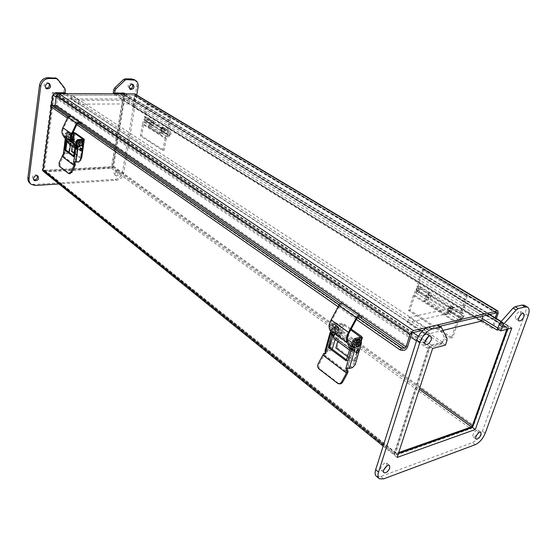 <?xml version="1.0" encoding="UTF-8"?>
<svg xmlns="http://www.w3.org/2000/svg" width="557" height="557" viewBox="0 0 557 557"><rect width="100%" height="100%" fill="white"/><g stroke="black" fill="none" stroke-linecap="round" stroke-linejoin="round"><path stroke-width="0.42" stroke-dasharray="2.79 2.09" d="M51.55 104.967L51.3 106.874M472.378 427.463L470.728 428.695L395.637 455.299L394.502 455.285L394.231 453.287L428.068 348.731L431.452 344.992L442.599 342.158L441.917 344.226L430.77 347.081L429.649 348.327L395.776 452.744L396.243 453.419L398.708 452.549M43.676 171.605L44.741 171.89L395.637 455.299M56.215 78.196L63.637 87.602L64.083 89.405L63.651 92.58L64.904 93.409L64.988 92.789L64.786 94.251L55.025 94.224L54.245 94.955L44.344 169.857L44.922 170.512L111.665 166.954L112.375 166.265L123.856 95.115L123.355 94.418L114.429 94.391L114.526 93.806M124.448 93.297L125.088 95.122L113.579 166.202L111.456 168.263L44.741 171.89M497.84 328.136L507.524 325.678L508.2 325.699L508.478 328.08L473.659 425.353L472.44 427.393M123.577 94.467L507.058 327.627L498.731 329.695M507.058 327.627L506.835 329.305M482.292 318.59L115.995 93.806M114.429 94.391L481.617 320.533M441.917 344.226L64.786 94.251M442.599 342.158L66.283 93.646M428.117 327.154L437.349 324.982M135.149 94.14L135.79 95.985L134.014 106.638L132.789 106.645L134.557 95.985L134.056 95.275L58.499 95.108L57.705 95.853L56.487 104.939C56.062 106.54 55.108 107.264 53.625 107.104L50.381 106.234M427.156 329.284L409.137 317.427L407.494 322.712L425.444 334.632L427.156 329.284L439.863 326.277L423.167 330.224L428.201 329.034L72.104 95.143L71.568 98.986L57.287 98.993L410.237 338.301L426.488 334.374L71.568 98.986M496.371 318.534L493.091 327.878L491.768 328.212L495.375 317.929M491.768 328.212L132.789 106.645M493.091 327.878L134.014 106.638M357.483 317.546L339.227 304.881M77.52 123.257L68.121 116.74M356.376 319.467L338.141 306.754M76.796 124.643L67.404 118.098M57.287 98.993L57.803 95.108L411.943 332.884M57.803 95.108L72.104 95.143M426.488 334.374L428.201 329.034M74.137 153.405L80.528 158.153L82.095 145.837L77.952 146.101L78.572 146.547L82.868 146.352M72.974 140.399L72.138 146.247M83.042 146.31L83.118 145.676L82.011 145.711L82.937 139.396M82.84 146.547L82.234 146.568M81.134 158.125L80.528 158.153M81.635 158.104L72.501 151.33L71.407 151.372M72.501 151.33L74.144 139.877L73.552 139.898M74.144 139.877L74.499 140.12L74.534 139.48L71.971 138.874L67.056 138.7L66.116 136.472L66.478 133.868L67.87 132.545L73.099 132.413M80.18 139.967L77.792 140.148M72.883 132.858L68.469 132.977L67.87 132.545M71.616 139.341L67.655 139.139L66.715 136.904L67.077 134.3L68.469 132.977M71.442 136.124L70.816 134.655C68.518 134.669 67.87 135.685 68.866 137.683C70.112 138.094 70.969 137.572 71.442 136.124M76.351 145.419L77.507 146.164M77.43 146.261L76.817 145.816L77.952 146.101M77.43 142.864C77.903 141.401 78.767 140.865 80.02 141.262C81.023 143.288 80.361 144.312 78.043 144.34L77.43 142.864M77.047 140.858L76.497 144.012L77.117 146.031M77.59 146.352L78.572 146.547M78.043 143.309C78.523 141.847 79.386 141.311 80.64 141.708C81.642 143.734 80.981 144.757 78.662 144.792L78.043 143.309M83.362 146.038L84.079 139.146M70.836 135.692L70.217 134.223C67.919 134.237 67.272 135.254 68.267 137.252C69.514 137.656 70.37 137.14 70.836 135.692M347.589 356.696L353.939 361.409L358.283 346.454L357.657 346.001L357.678 345.131L357.886 345.793L353.618 346.809L354.851 347.707L359.878 346.141L359.126 344.894L357.886 345.187L360.156 337.368M350.729 329.883L343.154 324.494L340.787 333.699L339.986 333.204L337.695 341.371M358.283 346.454L359.523 346.162L358.896 345.709L358.917 344.839L361.584 336.449M359.523 346.162L355.171 361.103L353.939 361.409M355.171 361.103L337.082 347.679L335.85 347.965M337.082 347.679L341.218 332.933L339.986 333.204M341.218 332.933L342.019 333.427L342.054 332.571L338.391 331.687L332.919 332.494L332.306 329.862L333.239 326.499L335.063 324.536L340.717 323.339L344.393 324.23L351.182 329.055M344.393 324.23L342.054 332.571L340.814 332.842L339.575 332.543L341.914 324.195L343.154 324.494M358.054 339.032L355.345 339.784M341.914 324.195L336.261 325.392L335.063 324.536M339.575 332.543L334.103 333.358L333.497 330.733L334.43 327.363L336.261 325.392M338.955 328.762L338.552 327.029C335.968 327.53 335.042 328.943 335.76 331.269C337.076 331.519 338.141 330.684 338.955 328.762M354.851 347.707L353.66 347.61L352.407 346.698L353.618 346.809M353.716 342.827C354.558 340.877 355.631 340.014 356.94 340.243C357.629 342.583 356.682 344.024 354.092 344.567L353.716 342.827M354.363 340.849L353.075 344.957L353.382 347.408M354.955 343.725C355.798 341.775 356.877 340.912 358.186 341.135C358.875 343.474 357.921 344.922 355.331 345.465L354.955 343.725M337.765 327.906L337.361 326.172C334.778 326.674 333.845 328.087 334.569 330.405C335.885 330.656 336.95 329.828 337.765 327.906M465.931 296.366L421.934 269.873L416.831 286.368L427.435 292.954L426.161 296.985L426.69 299.84C429.036 301.149 433.249 294.068 430.7 293.086L428.646 293.539L450.16 306.907L452.221 306.42C454.735 307.373 450.411 314.587 448.107 313.299L447.626 310.43L448.97 306.336L460.263 313.361L465.931 296.366L467.316 296.066L423.327 269.63L418.223 286.096L416.831 286.368M421.934 269.873L423.327 269.63M467.316 296.066L461.649 313.041L460.263 313.361M461.649 313.041L450.355 306.037L448.97 306.336M450.355 306.037L449.019 310.124L449.234 311.433C450.954 310.897 451.574 309.852 451.1 308.306L450.167 308.522L450.16 306.907M428.646 293.539L428.681 295.14L429.614 294.932C430.115 296.477 429.51 297.501 427.797 298.002L427.553 296.7L428.82 292.676L427.435 292.954M428.82 292.676L418.223 286.096M428.681 295.14L450.167 308.522M134.46 79.818C136.374 81.287 137.14 83.439 136.757 86.279L122.47 172.273C121.426 176.36 119.003 178.727 115.195 179.361L34.04 184.485L30.134 183.413M63.651 92.58L52.421 92.532L42.2 170.428L111.595 166.738L123.508 92.824L113.259 92.782M113.969 172.767L114.784 174.891C118.126 174.835 119.128 173.324 117.792 170.358C115.988 169.788 114.714 170.588 113.969 172.767M132.406 84.281L131.689 83.682C129.913 83.23 128.695 84.072 128.04 86.196L129.14 88.744L129.746 88.925M37.326 175.72L36.72 175.037C34.611 174.244 33.148 175.065 32.32 177.495L33.733 179.911M48.96 83.432L48.243 82.812C46.154 82.185 44.755 83.049 44.045 85.416L45.778 88.257M136.744 95.094L123.717 173.171C122.672 177.265 120.242 179.633 116.434 180.28L58.945 183.949M123.508 92.824L124.81 93.618L114.561 93.583M111.595 166.738L112.841 167.643L124.81 93.618M43.418 171.382L112.841 167.643M42.2 170.428L43.376 171.382M53.653 93.416L43.383 171.34M52.421 92.532L53.66 93.367M64.904 93.409L53.702 93.367M115.208 173.673C115.96 171.493 117.235 170.686 119.038 171.257C120.375 174.23 119.372 175.74 116.023 175.803L115.208 173.673M376.602 476.423L380.779 476.472L472.406 442.592C476.681 440.545 480.009 436.723 482.376 431.139L525.063 313.633C526.407 309.699 526.288 307.004 524.722 305.535M445.461 345.124L442.307 343.035L443.79 338.531L443.852 336.17L438.303 325.267M432.622 348.431L429.468 346.308L442.307 343.035M397.12 457.429L394.231 455.09L429.468 346.308M398.352 453.635L394.231 455.09M511.786 328.024L508.666 326.137L507.601 329.103M497.547 328.964L508.666 326.137M386.809 466.042L386.607 463.069C384.358 461.391 378.683 469.036 381.19 470.366L383.864 469.774M428.451 336.644L427.672 334.04C424.894 332.466 419.574 341.03 422.589 342.214L425.005 341.74M477.641 433.826L478.185 432.65L477.969 430.157C476.019 428.869 471.166 436.013 473.339 436.967L476.527 435.379M520.858 314.614L520.475 311.516C518.149 310.333 513.54 318.235 516.074 319.057L518.852 317.824M77.59 146.373L80.612 145.941C82.039 148.865 81.078 150.341 77.736 150.362L74.889 148.204M69.124 144.033C72.25 144.172 73.28 142.773 72.208 139.849M71.672 139.529L69.138 140.204L74.366 144.019M76.42 145.516L77.514 146.31M69.263 142.843L69.653 143.24C71.762 143.24 72.361 142.314 71.456 140.468L69.632 140.837L69.138 140.204M70.711 115.919L72.758 117.381L72.271 118.175L70.349 116.803L68.553 117.562L63.589 128.026C62.447 130.658 62.558 132.998 63.902 135.052L69.256 142.843L77.876 149.158L76.267 146.804M77.284 149.972L75.16 146.853M77.764 146.498L78.259 147.125L80.097 146.749C81.002 148.608 80.389 149.541 78.265 149.555L77.876 149.158M69.632 140.837L74.735 144.555M77.555 146.616L78.259 147.125M63.902 135.052L72.521 141.311M79.094 122.846L70.349 116.803M72.271 118.175L78.927 122.777M81.517 123.424L72.758 117.381M62.28 155.542L63.421 155.494L63.317 156.245L60.128 163.117L60.253 166.536L69.632 173.819M63.421 155.494L64.118 155.18L64.201 153.53L64.584 153.816L66.568 139.619L67.174 140.413L66.471 140.441M76.929 147.187L74.84 161.565L75.237 161.864L74.784 162.052M65.434 139.083L66.123 138.463L64.062 153.175L63.185 153.516M67.049 141.276L67.174 140.413M73.615 156.635L74.645 156.587L73.775 155.939M75.049 147.069L76.212 147.027L74.854 156.392L73.698 156.44M69.207 152.521L67.481 153.572L64.584 153.816M64.062 153.175L66.805 153.064L68.887 151.072L69.569 151.574M66.123 138.463L65.914 137.488L64.897 136.695L65.357 133.395L67.105 131.731L68.003 131.71L69.66 132.127L71.094 135.497L70.53 139.487L70.008 138.93C68.588 138.47 67.613 139.062 67.077 140.705L67.766 142.362L70.217 141.715L68.887 151.072M66.415 135.059L67.125 136.737C69.757 136.723 70.495 135.567 69.34 133.276C67.919 132.824 66.944 133.415 66.415 135.059M66.568 139.619L65.656 139.25M82.116 148.684L82.199 149.387L80.563 150.787M81.433 141.958C82.582 144.27 81.823 145.447 79.171 145.481L79.331 145.6M74.84 161.565L78.098 161.544L80.208 159.518L82.533 143.727L81.503 140.601M70.495 145.043L71.776 135.992L70.349 132.615L67.787 132.218L66.039 133.882L65.58 137.189L66.589 137.983L66.011 139.508M70.44 135.462C69.994 136.834 69.179 137.328 67.989 136.945C67.035 135.038 67.655 134.077 69.841 134.056L70.44 135.462M69.764 139.807L70.349 139.953C71.129 141.541 70.607 142.334 68.796 142.334C67.982 141.206 68.302 140.357 69.764 139.807M70.217 141.715L70.53 139.487M66.958 140.622L67.648 142.279C70.266 142.272 71.011 141.13 69.89 138.846C68.469 138.387 67.494 138.978 66.958 140.622M70.572 139.515L70.252 141.743M66.255 134.947L66.965 136.625C69.597 136.611 70.335 135.455 69.186 133.165C67.759 132.705 66.784 133.304 66.255 134.947M77.569 146.164L76.859 145.69M81.545 148.914L81.064 147.751C79.24 147.765 78.711 148.573 79.484 150.167L81.545 148.914M79.414 144.89C81.204 144.2 81.594 143.163 80.591 141.784C78.384 141.812 77.757 142.794 78.711 144.716L79.414 144.89M71.15 135.971C70.704 137.349 69.89 137.844 68.699 137.461C67.745 135.553 68.365 134.585 70.551 134.571L71.15 135.971M69.124 139.341C67.662 139.891 67.341 140.733 68.156 141.868C69.966 141.861 70.481 141.067 69.702 139.487L69.124 139.341M78.628 144.326C80.417 143.636 80.807 142.599 79.804 141.213C77.597 141.248 76.97 142.223 77.924 144.145L78.628 144.326M70.14 140.643L68.184 141.819C67.439 140.301 67.933 139.535 69.674 139.529L70.14 140.643M352.094 346.447L352.825 346.983L356.118 345.66C358.569 346.816 354.224 353.326 351.975 351.871L349.518 349.977M334.834 339.276C337.103 340.752 341.364 334.353 338.9 333.177L335.62 334.444L349.552 344.602M342.311 303.314L344.31 304.763L343.599 305.87L341.72 304.512L339.54 305.849L331.833 320.178C330.023 323.756 329.667 326.701 330.774 329.02L335.586 338.162C337.946 337.716 338.809 336.421 338.162 334.291L336.045 335.133L335.62 334.444M351.564 351.474L350.012 348.355M353.444 347.464L355.373 346.795C355.986 348.94 355.108 350.256 352.741 350.743L351.237 348.007M336.045 335.133L349.852 345.208M352.386 350.318L335.223 337.744M330.774 329.02L348.062 341.58M359.335 316.696L341.72 304.512M343.599 305.87L359.161 316.634M361.911 316.912L344.31 304.763M323.206 353.953L324.501 353.646L324.23 354.607L319.3 363.902C318.374 366.012 318.625 367.759 320.052 369.152L339.095 383.794M324.501 353.646L324.898 353.152M325.441 353.256L326.165 353.57L326.214 351.363L326.966 351.927L332.021 333.629L332.989 334.332L333.197 334.987L332.508 335.14M348.139 367.919L347.053 368.198L348.139 367.919L347.352 367.328L351.161 366.694L353.932 363.665L359.864 343.272L359.383 339.547M330.092 330.419L330.865 330.461L330.9 331.652L325.678 350.597L324.975 351.119M332.926 335.962L333.197 334.987M346.44 360.678L347.31 360.463L346.649 359.968M349.942 348.501L351.244 348.195L347.763 360.295L346.461 360.616M347.31 360.463L347.763 360.295M332.237 349.19L330.099 350.875L326.966 351.927M325.678 350.597L328.776 349.873L331.499 346.934L332.828 347.93M329.841 329.932L331.06 325.392L333.358 322.935L336.143 322.907C337.25 323.61 337.563 324.933 337.076 326.875L335.641 332.028L335.168 331.429C333.671 331.143 332.452 332.097 331.526 334.284L331.972 336.226L334.848 334.896L331.499 346.934M331.909 327.286L332.369 329.264C335.328 328.7 336.386 327.084 335.558 324.432C334.047 324.146 332.835 325.1 331.909 327.286M332.021 333.629L331.624 333.413M358.966 349.921L358.973 350.98L356.522 353.013M359.954 341.97C360.323 344.665 359.181 346.259 356.515 346.767M352.602 349.107L353.027 348.898M335.175 339.519L338.426 327.85C338.914 325.908 338.607 324.585 337.5 323.882L334.715 323.909L332.411 326.374L331.234 330.649L331.401 331.387L332.209 331.443L331.589 333.351M337.034 327.46C336.261 329.284 335.244 330.078 333.991 329.841C333.302 327.627 334.186 326.284 336.644 325.81L337.034 327.46M335.405 333.079L336.031 333.149C336.588 334.98 335.843 336.094 333.81 336.477C333.128 335.217 333.657 334.089 335.405 333.079M334.848 334.896L335.641 332.028M331.297 334.109L331.742 336.052C334.673 335.502 335.739 333.908 334.931 331.262C333.434 330.976 332.223 331.923 331.297 334.109M335.718 332.083L334.924 334.952M331.596 327.063L332.063 329.034C335.015 328.477 336.08 326.862 335.244 324.202C333.74 323.923 332.522 324.87 331.596 327.063M353.799 347.714L353.591 347.018L354.433 347.958M357.664 350.033L357.378 348.668C355.345 349.1 354.586 350.228 355.108 352.073C356.146 352.261 356.995 351.578 357.664 350.033M356.146 345.431C358.283 344.163 358.945 342.764 358.123 341.239C355.658 341.761 354.746 343.14 355.394 345.361L356.146 345.431M338.44 328.47C337.667 330.301 336.651 331.102 335.398 330.858C334.708 328.644 335.599 327.3 338.057 326.82L338.44 328.47M334.13 332.16C332.383 333.156 331.854 334.291 332.543 335.544C334.576 335.161 335.314 334.054 334.757 332.223L334.13 332.16M354.572 344.289C356.71 343.021 357.364 341.629 356.536 340.104C354.071 340.619 353.166 341.998 353.82 344.219L354.572 344.289M335.015 333.587L332.585 335.481C332.056 333.72 332.766 332.654 334.715 332.285L335.015 333.587M169.453 117.868L146.54 104.075L144.326 116.97L149.917 120.451L149.367 123.605L150.362 126.056C153.829 125.708 154.749 124.037 153.098 121.05L151.184 121.113L162.456 128.117L164.378 128.04C166.014 131.055 165.088 132.747 161.593 133.116L160.611 130.644L161.182 127.449L167.037 131.09L169.453 117.868L170.762 117.847L147.835 104.068L145.614 116.949L144.326 116.97M146.54 104.075L147.835 104.068M170.762 117.847L168.346 131.055L167.037 131.09M168.346 131.055L162.484 127.421L161.182 127.449M162.484 127.421L161.913 130.61L162.359 131.737C163.946 131.57 164.371 130.798 163.626 129.426L162.748 129.461L162.456 128.117M151.184 121.113L151.49 122.449L152.36 122.422C153.105 123.779 152.695 124.538 151.114 124.691L150.662 123.577L151.212 120.423L149.917 120.451M151.212 120.423L145.614 116.949M151.49 122.449L162.748 129.461M482.216 320.902L495.131 317.782M70.642 98.986L121.099 98.951L481.429 321.097L463.549 310.075L465.227 305.062L483.177 316.021L121.698 95.247L129.76 100.176L78.962 100.26L71.178 95.143L121.698 95.247L121.099 98.951L121.698 95.247L134.676 95.282L134.07 98.937L121.099 98.951L129.147 103.908L78.412 104.145L70.642 98.986L71.178 95.143M495.452 317.706L134.07 98.937M497.199 312.7L134.676 95.282M409.137 317.427L465.227 305.062M407.494 322.712L463.549 310.075M443.107 330.357L425.444 334.632M78.962 100.26L78.412 104.145M129.76 100.176L129.147 103.908M413.322 295.482L408.643 310.639L451.254 338.384L456.448 322.782L413.322 295.482L415.835 289.731C417.13 287.287 418.558 286.214 420.11 286.528C422.672 287.523 418.509 294.535 416.149 293.205L415.759 292.905L417.242 291.388C418.955 290.9 419.553 289.891 419.038 288.352L417.096 289.807L414.666 295.377L410.029 310.34L452.639 338.036L451.254 338.384M408.643 310.639L410.029 310.34M417.096 289.807L427.491 296.303L425.548 300.724L447.292 314.433L449.311 309.936L451.281 308.411C451.748 309.964 451.128 311.008 449.408 311.544L447.898 313.111L448.281 313.41C450.592 314.698 454.909 307.485 452.395 306.531C450.864 306.259 449.415 307.38 448.058 309.894L445.879 314.754L424.135 301.024L426.237 296.24C427.553 293.769 428.987 292.69 430.533 292.982C433.081 293.964 428.869 301.045 426.523 299.729L426.133 299.429L427.456 297.765L417.068 291.262M456.448 322.782L459.149 316.829C460.528 314.287 461.976 313.152 463.501 313.417C466 314.35 461.621 321.64 459.337 320.366L458.961 320.066L460.479 318.472C462.199 317.922 462.825 316.87 462.373 315.318L460.395 316.863L457.777 322.628L452.639 338.036M414.666 295.377L457.777 322.628M427.491 296.303L429.447 294.827C429.948 296.373 429.343 297.396 427.623 297.898L427.456 297.765M415.759 292.905L426.133 299.429M424.135 301.024L425.548 300.724M447.292 314.433L445.879 314.754M458.961 320.066L447.898 313.111M460.312 318.346L449.241 311.412M142.439 124.023L140.399 135.95L162.811 150.55L165.039 138.331L142.439 124.023L143.915 119.616C144.764 117.778 145.955 117.095 147.501 117.576C149.151 120.556 148.246 122.213 144.785 122.547L144.36 122.241L145.53 121.196C147.104 121.043 147.514 120.291 146.77 118.94L145.133 119.866L143.706 124.134L141.68 135.908L164.113 150.494L162.811 150.55M140.399 135.95L141.68 135.908M145.133 119.866L150.634 123.299L149.492 126.683L160.896 133.868L162.066 130.442L163.716 129.489C164.461 130.853 164.037 131.626 162.449 131.793L161.258 132.865L161.683 133.179C165.178 132.803 166.111 131.111 164.475 128.096C162.923 127.623 161.711 128.326 160.834 130.199L159.574 133.91L148.176 126.711L149.408 123.055C150.265 121.203 151.469 120.514 153.015 120.994C154.658 123.981 153.739 125.652 150.272 126L149.847 125.687L150.843 124.503L145.349 121.064M165.039 138.331L166.585 133.798C167.469 131.912 168.687 131.201 170.247 131.675C171.876 134.697 170.936 136.409 167.427 136.792L167.003 136.479L168.207 135.4C169.794 135.226 170.226 134.446 169.488 133.074L167.824 134.042L166.32 138.428L164.113 150.494M143.706 124.134L166.32 138.428M150.634 123.299L152.27 122.366C153.015 123.724 152.604 124.483 151.024 124.636L150.843 124.503M144.36 122.241L149.847 125.687M148.176 126.711L149.492 126.683M160.896 133.868L159.574 133.91M167.003 136.479L161.258 132.865M168.019 135.267L162.268 131.661M383.592 444.709L394.231 453.287M428.068 348.731L416.504 340.905M412.02 337.876L56.139 97.162M431.452 344.992L425.75 341.169M425.256 340.835L418.439 336.268M413.016 332.626L57.287 94.14M111.456 168.263L470.728 428.695M506.828 327.62L123.355 94.418M123.856 95.115L507.149 328.421M419.762 387.909L112.375 166.265M111.665 166.954L419.31 389.308M396.243 453.419L44.922 170.512M44.344 169.857L395.776 452.744M429.649 348.327L54.245 94.955M55.025 94.224L430.77 347.081M113.579 166.202L473.659 425.353M125.088 95.122L508.478 328.08M124.928 93.834L489.234 314.587M500.959 321.695L507.524 325.678M498.188 313.347L135.79 95.985M58.499 95.108L412.73 332.696M496.538 312.86L134.056 95.275M134.557 95.985L496.865 313.668M69.054 115.981L78.843 122.756M340.431 303.725L359.077 316.627M53.625 107.104L403.741 350.325M56.487 104.939L407.64 346.586M411.609 333.928L57.705 95.853M83.028 146.296L81.921 146.338M74.45 140.099L73.468 140.127M73.433 139.515L74.534 139.48L75.46 133.019M82.721 139.424L81.761 145.962M82.38 146.407L82.993 142.258M71.971 138.874L72.89 132.413M66.715 136.904L66.116 136.472M66.478 133.868L67.077 134.3M68.191 138.992L68.79 139.424M358.896 345.709L357.657 346.001M341.824 333.371L340.592 333.643M360.344 337.326L357.886 345.793M359.126 346.691L360.873 340.675M338.391 331.687L340.717 323.339M333.497 330.733L332.306 329.862M333.239 326.499L334.43 327.363M334.13 332.62L335.314 333.483M461.175 318.674L460.757 318.653C460.2 317.525 460.695 316.46 462.247 315.464L462.658 315.492C463.215 316.613 462.721 317.678 461.175 318.674M418.363 288.15C416.838 289.076 416.371 290.106 416.977 291.227L417.395 291.262C418.927 290.336 419.386 289.313 418.78 288.192L418.363 288.15M426.161 296.985L447.626 310.43M449.019 310.124L427.553 296.7M122.47 172.273L123.717 173.171M116.434 180.28L115.195 179.361M136.757 86.279L138.08 87.052M64.083 89.405L65.336 90.234M63.637 87.602L64.891 88.424M56.57 78.551L57.824 79.366M34.04 184.485L35.202 185.46M380.779 476.472L383.627 478.867M441.812 327.739L438.603 325.664M447.02 338.245L443.852 336.17M446.958 340.612L443.79 338.531M528.203 315.464L525.063 313.633M485.231 433.193L482.376 431.139M475.239 444.681L472.406 442.592M72.236 134.223L63.589 128.026M68.553 117.562L77.277 123.626M69.43 173.693L68.4 173.338M59.23 166.181L60.253 166.536M59.105 162.755L60.128 163.117M63.157 156.775L75.035 165.819M63.213 155.083L63.888 155.055M63.317 156.245L75.202 165.276M63.15 155.159L63.978 155.125M74.262 161.906L75.237 161.864M64.201 153.53L63.192 153.572M67.481 153.572L66.805 153.064M66.172 140.002L67.056 139.974M78.098 161.544L78.746 162.031M66.708 139.487L64.723 153.683M75.313 161.676L77.402 147.299M68.003 131.71L68.685 132.197M71.776 135.992L71.094 135.497M67.105 131.731L67.787 132.218M65.357 133.395L66.039 133.882M64.897 136.695L65.58 137.189M65.482 137.398L66.158 137.899M65.559 137.398L66.241 137.892M80.856 159.998L80.208 159.518M82.533 143.727L83.188 144.2M76.936 145.69L77.583 146.164M349.239 332.64L331.833 320.178M339.54 305.849L357.134 318.075M338.238 383.341L337.166 383.132M318.973 368.936L320.052 369.152M318.221 363.672L319.3 363.902M323.944 355.31L347.526 373.253M324.23 354.607L347.819 372.542M326.214 351.363L325.072 351.634M352.706 348.752L347.352 367.328M330.099 350.875L328.776 349.873M332.181 334.513L332.989 334.332M351.161 366.694L352.449 367.662M332.042 333.316L326.987 351.606M348.034 367.488L353.389 348.919M334.367 322.719L335.725 323.694M338.426 327.85L337.076 326.875M333.358 322.935L334.715 323.909M331.06 325.392L332.411 326.374M329.883 329.667L331.234 330.649M330.398 330.44L331.742 331.422M330.482 330.419L331.833 331.401M355.227 364.633L353.932 363.665M359.864 343.272L361.18 344.219M353.215 346.983L354.524 347.937M168.764 135.581L168.353 135.49C167.587 134.453 167.88 133.652 169.224 133.074L169.634 133.165C170.393 134.195 170.108 135.003 168.764 135.581M146.226 118.759C144.904 119.309 144.632 120.089 145.391 121.113L145.802 121.203C147.118 120.653 147.396 119.873 146.63 118.85L146.226 118.759M149.367 123.605L160.611 130.644M161.913 130.61L150.662 123.577M426.237 296.24L415.835 289.731M459.149 316.829L448.058 309.894M449.311 309.936L460.395 316.863M149.408 123.055L143.915 119.616M166.585 133.798L160.834 130.199M162.066 130.442L167.824 134.042M383.146 446.101L394.502 455.285M125.346 93.841L489.68 314.482M501.182 321.452L508.2 325.699M44.567 170.414L395.874 453.412M134.279 95.331L496.76 312.867M83.063 145.655L81.956 145.69M73.413 140.155L74.499 140.12M83.056 139.306L82.095 145.837M67.056 138.7L67.655 139.139M70.816 134.655L70.217 134.223M68.866 137.683L68.267 137.252M78.043 144.34L78.662 144.792M80.02 141.262L80.64 141.708M358.917 344.839L357.678 345.131M340.787 333.699L342.019 333.427M360.595 337.145L358.144 345.612M361.263 341.385L359.878 346.141M332.919 332.494L334.103 333.358M338.552 327.029L337.361 326.172M335.76 331.269L334.569 330.405M354.092 344.567L355.331 345.465M356.94 340.243L358.186 341.135M462.658 315.492L418.78 288.192C416.351 287.934 415.745 288.944 416.977 291.227L460.757 318.653C463.327 318.931 463.96 317.88 462.658 315.492M452.221 306.42L430.7 293.086M448.107 313.299L426.69 299.84M451.1 308.306L429.614 294.932M449.234 311.433L427.797 298.002M31.296 184.395L30.705 183.894M119.038 171.257L117.792 170.358M116.023 175.803L114.784 174.891M133.012 84.455L131.689 83.682M130.199 89.371L129.14 88.744M37.89 176.005L36.72 175.037M34.109 180.412L33.169 179.626M49.482 83.641L48.243 82.812M46.168 88.66L45.256 88.048M378.913 478.379L379.449 478.832M381.19 470.366L383.843 472.587M386.607 463.069L389.482 465.436M422.589 342.214L425.457 344.142M427.672 334.04L430.86 336.15M473.339 436.967L476.019 438.93M477.969 430.157L480.83 432.218M516.074 319.057L518.985 320.79M520.475 311.516L523.629 313.361M80.612 145.941L76.017 142.606M77.736 150.362L74.875 148.259M69.653 143.24L78.265 149.555M71.456 140.468L80.097 146.749M63.763 155.006L63.247 155.027M74.004 161.857L75.084 161.802M63.011 155.229L64.118 155.18M73.559 156.663L74.701 156.614M64.542 153.753L66.527 139.556M69.66 132.127L70.349 132.615M65.844 137.816L65.162 137.321M65.914 137.488L66.589 137.983M77.291 145.774L77.945 146.247M79.484 150.167L80.006 150.55M81.064 147.751L81.719 148.225M67.989 136.945L68.699 137.461M69.841 134.056L70.551 134.571M68.156 141.868L68.796 142.334M69.702 139.487L70.349 139.953M80.591 141.784L79.804 141.213M78.711 144.716L77.924 144.145M68.184 141.819L79.832 150.355M69.674 139.529L81.482 148.12M356.118 345.66L352.191 342.82M347.477 339.394L338.9 333.177M351.975 351.871L349.497 350.047M335.586 338.162L352.741 350.743M338.162 334.291L355.373 346.795M338.649 383.71L338.022 383.592M346.301 368.073L347.575 367.745M324.982 353.848L326.165 353.57M346.28 360.839L347.533 360.532M326.841 351.711L331.895 333.42M336.143 322.907L337.5 323.882M331.401 331.387L330.099 330.433M330.865 330.461L332.209 331.443M353.591 347.018L354.9 347.972M355.108 352.073L356.285 352.936M357.378 348.668L358.687 349.622M333.991 329.841L335.398 330.858M336.644 325.81L338.057 326.82M332.543 335.544L333.81 336.477M334.757 332.223L336.031 333.149M358.123 341.239L356.536 340.104M355.394 345.361L353.82 344.219M332.585 335.481L356.139 352.727M334.715 332.285L358.443 349.545M169.634 133.165L146.63 118.85C144.966 118.648 144.555 119.4 145.391 121.113L168.353 135.49C170.059 135.72 170.484 134.947 169.634 133.165M164.378 128.04L153.098 121.05M161.593 133.116L150.362 126.056M163.626 129.426L152.36 122.422M162.359 131.737L151.114 124.691M417.242 291.388L427.623 297.898M419.038 288.352L429.447 294.827M416.149 293.205L426.523 299.729M420.11 286.528L430.533 292.982M448.281 313.41L459.337 320.366M452.395 306.531L463.501 313.417M449.408 311.544L460.479 318.472M451.281 308.411L462.373 315.318M145.53 121.196L151.024 124.636M146.77 118.94L152.27 122.366M144.785 122.547L150.272 126M147.501 117.576L153.015 120.994M161.683 133.179L167.427 136.792M164.475 128.096L170.247 131.675M162.449 131.793L168.207 135.4M163.716 129.489L169.488 133.074"/><path stroke-width="0.84" d="M56.139 97.162L52.873 94.955L51.55 104.967M51.3 106.874L43.007 169.927L43.676 171.605L383.146 446.101M114.526 93.806L114.651 92.984L124.448 93.297M52.873 94.955L55.22 92.747L64.988 92.789L66.283 93.646M498.731 329.695L497.143 330.099L497.84 328.136L482.292 318.59M398.708 452.549L471.361 426.934L472.336 425.813L506.835 329.305M115.995 93.806L114.651 92.984M481.617 320.533L497.143 330.099M437.349 324.982L497.213 310.931L134.293 93.868L58.694 93.618L56.313 95.853L410.022 334.304L413.385 330.607L428.117 327.154M67.404 118.098L50.381 106.234L50.91 104.793L54.147 105.67L55.108 104.946L56.313 95.853M134.293 93.868L135.149 94.14M497.213 310.931L497.874 310.959L498.188 313.347L496.371 318.534M55.108 104.946L406.053 346.976L404.751 348.229L401.284 347.944L357.483 317.546M410.237 338.301L411.943 332.884L423.167 330.224L412.73 332.696L411.609 333.928L407.64 346.586C406.701 348.87 405.399 350.116 403.741 350.325L400.274 350.054L401.284 347.944M495.375 317.929L496.865 313.668L496.538 312.86L439.863 326.277L483.177 316.021L481.429 321.097L482.216 320.902M406.053 346.976L410.022 334.304M339.227 304.881L77.52 123.257M68.121 116.74L50.91 104.793M400.274 350.054L356.376 319.467M338.141 306.754L76.796 124.643M78.217 139.981L77.667 139.584L83.056 139.306L74.359 133.046L73.399 140.155L73.044 139.911L72.974 140.399M72.138 146.247L71.407 151.372L74.137 153.405M82.84 146.547L83.341 146.526L83.042 146.31M83.341 146.526L81.635 158.104L81.134 158.125M73.552 139.898L73.044 139.911M73.433 139.515L72.57 139.306L73.489 132.845L74.359 133.046M73.099 132.413L75.46 133.019L84.079 139.146L84.323 139.508L83.341 139.87L80.18 139.967M73.489 132.845L72.883 132.858M72.57 139.306L71.616 139.341M77.667 139.584L76.26 140.928L75.877 143.56L76.351 145.419M81.503 140.601L78.53 139.939L76.762 141.631L76.274 144.98L76.817 145.816M77.792 140.148L77.047 140.858M74.784 162.052L75 163.48L73.844 163.535L73.608 162.15L74.004 161.857L78.746 162.031L80.856 159.998L83.188 144.2L81.761 140.789L79.185 140.406L77.409 142.105L76.929 145.454L77.59 146.352M82.868 146.352L83.362 146.038L84.323 139.508M355.86 339.478L354.677 338.628L360.595 337.145L350.729 329.883M337.695 341.371L335.85 347.965L347.589 356.696M351.182 329.055L361.584 336.449L362.342 337.674L358.054 339.032M354.677 338.628L352.818 340.64L351.836 344.052L352.407 346.698M355.345 339.784L354.363 340.849M30.705 183.894L30.134 183.413C28.414 182.076 27.669 180.183 27.906 177.746L39.491 85.374C40.536 80.64 43.293 78.071 47.763 77.667L56.215 78.196M113.739 89.726L115.041 90.519L114.561 93.583L113.259 92.782L113.739 89.726L114.645 87.999L123.557 79.526L125.193 78.829L131.619 78.927L134.46 79.818M129.746 88.925C132.357 88.389 133.241 86.843 132.406 84.281M33.733 179.911C36.588 179.89 37.785 178.491 37.326 175.72M45.778 88.257C48.87 88.006 49.928 86.398 48.96 83.432M115.041 90.519L115.947 88.793L124.879 80.299L126.516 79.602L135.086 80.18C137.482 81.517 138.484 83.808 138.08 87.052L136.744 95.094M58.945 183.949L35.202 185.46L31.296 184.395C29.57 183.058 28.832 181.164 29.068 178.72L40.724 86.203C41.775 81.468 44.532 78.892 49.009 78.481L56.236 78.586L57.824 79.366L64.891 88.424L65.336 90.234L64.988 92.789M129.356 86.976C130.011 84.845 131.236 84.01 133.012 84.455C134.822 87.435 133.965 89.127 130.456 89.524L129.356 86.976M33.49 178.463C34.318 176.033 35.787 175.211 37.89 176.005C39.241 179.34 38.057 180.872 34.332 180.6L33.49 178.463M45.284 86.244C45.994 83.877 47.394 83.007 49.482 83.641C51.446 87.01 50.443 88.758 46.496 88.876L45.284 86.244M419.908 342.346L378.53 472.106C377.542 475.427 377.848 477.669 379.449 478.832L383.627 478.867L475.239 444.681C479.514 442.62 482.849 438.791 485.231 433.193L528.203 315.464C529.707 310.98 529.394 308.167 527.263 307.011L525.126 306.935L518.226 308.578L516.228 309.977L503.751 324.007L502.198 326.611L500.68 330.893L511.786 328.024L475.295 429.524L397.12 457.429L432.622 348.431L445.461 345.124L446.958 340.612L447.02 338.245L441.241 327.168L431.926 329.083C426.613 330.983 422.61 335.405 419.908 342.346L416.727 340.202L375.669 469.704C374.687 473.018 375 475.26 376.602 476.423L378.913 478.379M389.83 467.984C388.159 471.494 386.238 473.081 384.045 472.754C381.552 471.431 387.24 463.758 389.482 465.436L389.83 467.984M431.438 339.485C429.879 342.994 427.985 344.616 425.764 344.351C422.756 343.168 428.089 334.583 430.86 336.15L431.438 339.485M481.046 434.718C479.563 437.767 477.941 439.215 476.186 439.048C474.021 438.101 478.888 430.937 480.83 432.218L481.046 434.718M523.977 316.515C522.563 319.572 520.976 321.041 519.215 320.923C516.687 320.108 521.31 312.185 523.629 313.361L523.977 316.515M438.303 325.267L437.022 325.037L428.723 326.98C423.404 328.867 419.407 333.267 416.727 340.202M475.295 429.524L472.42 427.449L398.352 453.635M507.601 329.103L472.42 427.449M500.68 330.893L497.547 328.964L499.051 324.696L500.604 322.099L513.053 308.112L515.058 306.719L521.958 305.097L524.102 305.18L527.263 307.011M524.722 305.535L524.102 305.18M383.864 469.774L386.809 466.042M425.005 341.74L428.451 336.644M476.527 435.379L477.641 433.826M518.852 317.824L520.858 314.614M74.889 148.204L68.678 143.65L74.875 148.259M72.208 139.849L71.672 139.529M74.366 144.019L76.42 145.516M68.678 143.65L63.185 135.664C61.66 133.332 61.549 130.679 62.857 127.692L67.822 117.214L70.711 115.919L79.463 121.955L76.546 123.278L71.498 133.889C70.168 136.904 70.266 139.591 71.797 141.931L63.185 135.664M75.16 146.853L71.797 141.931M76.267 146.804L72.521 141.311C71.171 139.25 71.073 136.883 72.236 134.223L77.277 123.626L79.094 122.846L81.023 124.225L81.517 123.424L79.463 121.955M74.735 144.555L77.555 146.616M78.927 122.777L81.023 124.225M67.822 117.214L76.546 123.278M59.105 162.755L59.23 166.181L68.602 173.464L70.906 171.911L74.011 165.45L62.14 156.406L59.105 162.755M62.14 156.406L74.011 165.45M63.247 155.027L62.614 155.055L62.175 156.294M68.769 173.519L69.632 173.819L71.937 172.266L75.202 165.276L75.313 164.517L74.158 164.58L74.046 165.338M62.614 155.055L63.213 155.083M73.844 163.535L74.158 164.58M73.775 155.939L65.991 150.118L64.842 150.16L73.559 156.663L75.049 147.069L77.249 147.723L76.699 147.327L77.569 146.164M64.842 150.16L66.172 140.002M65.364 139.612L63.338 154.157L65.169 139.313L65.9 140.009M63.338 154.157L62.739 155.104M75 163.48L75.313 164.517M65.169 139.313L65.656 139.25M64.723 149.722L65.872 149.673L67.049 141.276M77.186 146.087L77.945 146.247L78.147 147.236L77.249 147.723M65.872 149.673L65.991 150.118M76.295 146.825L77.026 147.243M80.563 150.787L80.138 150.648C79.366 149.046 79.888 148.239 81.719 148.225L82.116 148.684M79.171 145.481C77.973 143.817 78.446 142.578 80.591 141.75L81.594 142.077C82.742 144.388 81.99 145.565 79.331 145.6C78.133 143.936 78.614 142.696 80.758 141.868L81.594 142.077M69.207 152.521L70.495 145.043M82.241 149.457L80.264 150.669C79.519 149.13 80.027 148.357 81.782 148.336L82.241 149.457M349.518 349.977L334.416 338.879L349.497 350.047M349.552 344.602L352.094 346.447M334.416 338.879L329.848 329.939C328.588 327.314 328.999 323.965 331.074 319.906L338.788 305.549C339.888 303.823 341.065 303.078 342.311 303.314L359.933 315.478C358.694 315.255 357.51 316.021 356.389 317.782L348.48 332.376C346.35 336.505 345.897 339.888 347.122 342.527L329.848 329.939M350.012 348.355L347.122 342.527M351.237 348.007L348.062 341.58C346.983 339.255 347.373 336.282 349.239 332.64L357.134 318.075L359.335 316.696L361.194 318.04L361.911 316.912L359.933 315.478M352.846 347.018L353.444 347.464M349.852 345.208L353.242 347.679M359.161 316.634L361.194 318.04M338.788 305.549L356.389 317.782M318.221 363.672C317.295 365.782 317.546 367.536 318.973 368.936L338.022 383.592C339.492 383.954 340.703 383.369 341.65 381.837L346.461 373.03L322.879 355.067L318.221 363.672M322.879 355.067L346.461 373.03M324.898 353.152L323.708 353.43L322.935 354.92M338.649 383.71L339.095 383.794C340.564 384.156 341.775 383.571 342.715 382.046L347.526 373.253L348.104 371.561L346.802 371.902L346.524 372.884M325.003 353.124L325.441 353.256M323.708 353.43L325.441 353.277M346.238 370.328L345.862 368.337L347.046 368.198L347.54 369.994L346.238 370.328L346.802 371.902M346.649 359.968L330.092 347.589L328.79 347.888L346.231 360.852L349.942 348.501L353.702 349.907L352.602 349.107L353.799 347.714M328.79 347.888L331.687 334.625L332.181 334.513M330.614 333.838L325.448 352.581L324.975 351.119L330.016 332.828L331.687 334.625M325.448 352.581L324.87 353.876L324.167 353.577M347.54 369.994L348.104 371.561M330.016 332.828L330.747 331.895M328.588 347.234L329.883 346.934L332.926 335.962M347.046 368.198L349.336 368.456L352.449 367.662L355.227 364.633L361.18 344.219C361.702 342.242 361.416 340.912 360.323 340.223L357.538 340.299L355.192 342.834L353.939 347.185L354.099 347.93L354.9 347.972L354.92 349.169L353.702 349.907M329.883 346.934L330.092 347.589M351.272 348.118L353.027 348.898M330.092 330.419L329.841 329.932M331.624 333.413L330.106 332.647M356.64 353.103C356.146 351.328 356.87 350.235 358.833 349.824L359.105 351.133L356.41 353.027C355.888 351.182 356.647 350.047 358.687 349.622L358.966 349.921M356.515 346.767L356.431 346.726C355.457 344.887 356.25 343.209 358.819 341.692L359.954 341.97M332.237 349.19L335.175 339.519M359.383 339.547L356.222 339.352L353.876 341.887L352.63 346.231L352.79 346.976L354.029 347.874M359.147 341.928L360.038 342.005C360.818 344.686 359.725 346.336 356.759 346.962C355.784 345.124 356.577 343.446 359.147 341.928M495.131 317.782L497.199 312.7L483.177 316.021L481.429 321.097L443.107 330.357M43.007 169.927L383.592 444.709M416.504 340.905L412.02 337.876M425.75 341.169L425.256 340.835M418.439 336.268L413.016 332.626M57.287 94.14L55.22 92.747M472.336 425.813L419.762 387.909M419.31 389.308L471.361 426.934M123.577 93.019L124.928 93.834M489.234 314.587L500.959 321.695M58.694 93.618L413.385 330.607M54.147 105.67L69.054 115.981M78.843 122.756L340.431 303.725M359.077 316.627L404.751 348.229M82.993 142.258L83.341 139.87M76.42 143.957L75.877 143.56M76.26 140.928L76.824 141.339M360.156 337.368L360.344 336.734M360.873 340.675L361.59 338.217M353.013 344.908L351.836 344.052M352.818 340.64L354.015 341.504M131.619 78.927L132.942 79.693M125.193 78.829L126.516 79.602M123.557 79.526L124.879 80.299M114.645 87.999L115.947 88.793M54.983 77.771L56.236 78.586M47.763 77.667L49.009 78.481M39.491 85.374L40.724 86.203M27.906 177.746L29.068 178.72M378.53 472.106L375.669 469.704M431.926 329.083L428.723 326.98M440.232 327.112L437.022 325.037M502.198 326.611L499.051 324.696M503.751 324.007L500.604 322.099M516.228 309.977L513.053 308.112M518.226 308.578L515.058 306.719M525.126 306.935L521.958 305.097M62.857 127.692L71.498 133.889M70.906 171.911L71.937 172.266M73.608 162.15L75.766 147.229M75.042 163.507L73.886 163.57M66.471 140.441L66.018 140.455M75.975 162.164L78.147 147.236M75.265 146.867L76.427 146.825M76.929 145.454L76.274 144.98M77.409 142.105L76.762 141.631M79.185 140.406L78.53 139.939M80.09 140.378L79.435 139.904M331.074 319.906L348.48 332.376M341.65 381.837L342.715 382.046M345.862 368.337L351.404 349.065M347.624 370.064L346.322 370.398M324.355 353.716L325.365 353.479M332.508 335.14L331.895 335.279M346.008 360.783L346.44 360.678M349.336 368.456L354.92 349.169M350.402 348.327L351.704 348.014M353.939 347.185L352.63 346.231M355.192 342.834L353.876 341.887M357.538 340.299L356.222 339.352M358.548 340.062L357.232 339.116M124.253 93.172L125.346 93.841M489.68 314.482L501.182 321.452M134.947 94.022L497.874 310.959M362.342 337.674L361.263 341.385M135.086 80.18L133.757 79.414M57.183 78.822L55.923 78.008M438.032 325.093L441.241 327.168M76.017 142.606L71.971 139.675M75.209 146.846L76.372 146.797M77.117 146.031L76.539 145.614M81.106 140.322L81.761 140.789M352.191 342.82L347.477 339.394M350.179 348.264L351.488 347.951M359.007 339.276L360.323 340.223M356.139 352.727L356.522 353.013M358.443 349.545L358.833 349.824"/></g></svg>
